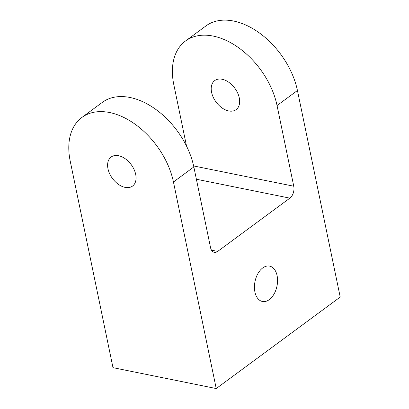 <?xml version="1.0" encoding="UTF-8"?>
<svg xmlns="http://www.w3.org/2000/svg" width="409" height="409" viewBox="0 0 409 409"><rect width="100%" height="100%" fill="white"/><g stroke="black" fill="none" stroke-linecap="round" stroke-linejoin="round"><path stroke-width="0.61" d="M277.087 275.61A18.042 11.222 -78.6 0 1 274.066 293.994A18.042 11.222 -78.6 0 1 262.42 301.479A18.042 11.222 -78.6 0 1 254.909 291.975A18.042 11.222 -78.6 0 1 257.931 273.585A18.042 11.222 -78.6 0 1 269.577 266.106A18.042 11.222 -78.6 0 1 277.087 275.61M239.28 97.909A18.042 11.646 53.6 0 1 236.141 109.627A18.042 11.646 53.6 0 1 222.005 107.904A18.042 11.646 53.6 0 1 211.581 92.306A18.042 11.646 53.6 0 1 214.715 80.588A18.042 11.646 53.6 0 1 228.856 82.311A18.042 11.646 53.6 0 1 239.28 97.909M135.681 174.352A18.042 11.646 53.6 0 1 132.542 186.069A18.042 11.646 53.6 0 1 118.405 184.347A18.042 11.646 53.6 0 1 107.981 168.748A18.042 11.646 53.6 0 1 111.12 157.03A18.042 11.646 53.6 0 1 125.256 158.753A18.042 11.646 53.6 0 1 135.681 174.352M193.626 165.952L293.754 186.207L277.046 105.553A67.245 43.405 -126.4 0 0 238.202 47.424A67.245 43.405 -126.4 0 0 185.507 40.997A67.245 43.405 -126.4 0 0 173.81 84.668L186.535 146.115M216.228 388.55L173.452 181.99A67.245 43.405 -126.4 0 0 134.602 123.861A67.245 43.405 -126.4 0 0 81.907 117.439A67.245 43.405 -126.4 0 0 70.215 161.105L112.991 367.665L216.228 388.55L340.211 297.067L297.435 90.507A67.245 43.405 -126.4 0 0 258.59 32.377A67.245 43.405 -126.4 0 0 205.896 25.956L185.507 40.997M81.907 117.439L102.296 102.393A67.245 43.405 53.6 0 1 154.991 108.82A67.245 43.405 53.6 0 1 193.84 166.949L173.452 181.99M293.754 186.207A8.967 5.578 -78.6 0 1 289.869 198.145L217.68 251.407A8.967 5.578 -78.6 0 1 214.275 252.327A8.967 5.578 -78.6 0 1 210.543 247.603L193.84 166.949M297.435 90.507L277.046 105.553M211.494 250.155L217.68 251.407M289.869 198.145L196.381 179.229"/></g></svg>
